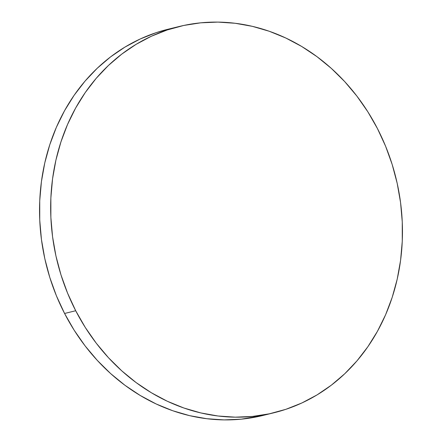 <?xml version="1.0" encoding="UTF-8"?>
<svg xmlns="http://www.w3.org/2000/svg" width="442" height="442" viewBox="0 0 442 442"><rect width="100%" height="100%" fill="white"/><g stroke="black" fill="none" stroke-linecap="round" stroke-linejoin="round"><path stroke-width="0.66" d="M75.704 310.737A198.856 174.424 -103.8 0 1 179.109 26.52A198.856 174.424 -103.8 0 1 377.424 128.528A198.856 174.424 -103.8 0 1 274.018 412.745A198.856 174.424 -103.8 0 1 75.704 310.737L64.576 313.472L75.704 310.737L67.565 293.118L60.952 274.791L55.935 255.935L52.565 236.724L50.869 217.353L50.863 198.005L52.554 178.861L55.919 160.109L60.924 141.937L67.527 124.506L75.659 107.997L85.251 92.56L96.196 78.345L108.4 65.493L121.743 54.123L136.092 44.349L151.319 36.266L167.264 29.946L183.784 25.454L200.712 22.829L217.889 22.1L235.155 23.277L252.332 26.338L269.266 31.266L285.786 38.006L301.737 46.498L316.964 56.659L331.318 68.383L344.666 81.566L356.876 96.08L367.832 111.782L377.424 128.528L385.568 146.147L392.176 164.474L397.192 183.331L400.562 202.541L402.259 221.912L402.264 241.26L400.574 260.404L397.209 279.156L392.203 297.328L385.601 314.759L377.468 331.268L367.877 346.705L356.932 360.921L344.727 373.772L331.384 385.142L317.036 394.916L301.814 402.999L285.863 409.32L269.344 413.817L252.415 416.436L235.238 417.165L217.972 415.988L200.795 412.927L183.861 407.999L167.341 401.259L151.391 392.767L136.164 382.612L121.81 370.882L108.461 357.7L96.251 343.185L85.3 327.483L75.704 310.737M179.109 26.52L167.982 29.255A198.856 174.424 76.2 0 0 64.576 313.472A198.856 174.424 76.2 0 0 262.891 415.48L274.018 412.745M263.062 415.436L241.288 419.171L224.111 419.9L206.845 418.723L189.668 415.662L172.734 410.734L156.214 403.994L140.263 395.502L125.036 385.341L110.682 373.617L97.334 360.434L85.124 345.92L74.168 330.218L64.576 313.472L56.432 295.853L49.824 277.526L44.808 258.669L41.438 239.459L39.741 220.088L39.736 200.74L41.426 181.596L44.791 162.844L49.797 144.672L56.399 127.241L64.532 110.732L74.123 95.295L85.068 81.079L97.273 68.228L110.616 56.858L124.964 47.084L140.186 39.001L156.137 32.68L168.142 29.216"/></g></svg>
